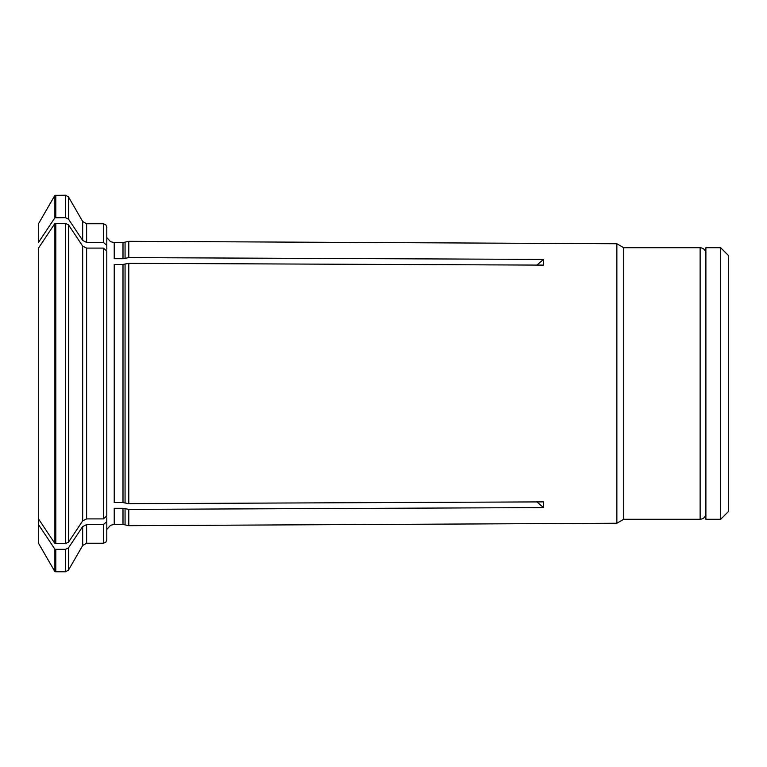 <?xml version="1.0" encoding="UTF-8"?>
<svg xmlns="http://www.w3.org/2000/svg" width="767" height="767" viewBox="0 0 767 767"><rect width="100%" height="100%" fill="white"/><g stroke="black" fill="none" stroke-linecap="round" stroke-linejoin="round"><path stroke-width="1.15" d="M720.664 519.278L728.65 511.292L728.65 255.708L720.664 247.722L705.889 247.722L705.889 519.278L720.664 519.278L720.664 247.722M38.35 524.379L38.35 518.674A420351.972 364035.486 -0 0 0 54.898 543.506L54.898 223.494A420352.03 364035.544 0 0 0 38.35 248.326L38.35 542.978L54.898 571.645L54.898 549.21A420351.972 364035.486 -0 0 1 38.35 524.379L38.35 542.978M82.673 526.584L86.623 524.599L86.623 543.237L82.673 545.519L82.673 526.584A425970.545 368901.306 180 0 1 68.512 547.839L68.512 570.054L65.54 571.76L55.809 571.76L55.809 549.316L54.898 549.21M55.809 549.316L65.54 549.316L68.512 547.839M86.623 524.599L103.382 524.599L103.382 543.237L86.623 543.237M106.805 521.637L106.805 539.815L106.805 517.773L106.805 521.637L103.382 524.599M122.988 524.417L114.225 524.417L114.225 508.291L122.988 508.291L122.988 524.417L128.789 525.683L128.789 509.384L122.988 508.291M128.789 509.384L543.458 507.591L536.91 501.915M122.988 258.709L122.988 242.583L128.789 241.317L128.789 257.616L122.988 258.709L114.225 258.709L114.225 242.583L110.621 241.73L106.805 237.569M103.382 242.401L103.382 223.763L105.788 224.741L106.805 227.185L106.805 249.227L106.805 245.363L103.382 242.401L86.623 242.401L82.673 240.416A425970.545 368901.306 180 0 0 68.512 219.161L65.54 217.684L65.54 195.24L54.898 195.355L54.898 217.79L65.54 217.684M623.724 519.278L700.127 519.278L700.127 247.722L623.724 247.722L623.724 519.278L616.86 523.247L128.789 525.683M623.724 247.722L616.86 243.753L616.86 523.247M106.805 227.185L106.805 245.363M82.673 520.879L82.673 246.121L86.623 248.105L103.382 248.105L106.805 251.068L106.805 515.932L103.382 518.895L86.623 518.895L82.673 520.879A425970.621 368901.382 180 0 1 68.512 542.135L65.54 543.611L65.54 223.389L54.898 223.494M128.789 257.616L543.458 259.409L543.458 265.114L128.789 263.321L122.988 264.423L122.988 502.577L128.789 503.679L543.458 501.886L543.458 507.591M122.988 264.423L114.225 264.423L114.225 502.577L122.988 502.577M54.898 543.506L65.54 543.611M82.673 246.121A425970.621 368901.382 180 0 0 68.512 224.865L65.54 223.389M700.127 247.722C703.588 248.057 705.496 249.965 705.832 253.426L705.832 513.574C705.496 517.035 703.588 518.943 700.127 519.278M543.458 259.409L536.91 265.085M38.35 242.621L38.35 224.022L38.35 242.621A420351.972 364035.486 0 0 1 54.898 217.79M128.789 263.321L128.789 503.679M125.059 242.314L125.059 258.479M103.382 223.763L86.623 223.763L86.623 242.401M82.673 240.416L82.673 221.481L68.512 196.946L68.512 219.161M55.809 217.684L55.809 195.24M103.382 248.105L103.382 518.895M125.059 264.184L125.059 502.816M86.623 248.105L86.623 518.895M55.809 543.611L55.809 223.389M68.512 224.865L68.512 542.135M125.059 508.521L125.059 524.686M65.54 571.76L65.54 549.316M705.832 503.727L705.889 504.446M705.832 263.273L705.889 262.554M122.988 242.583L114.225 242.583M86.623 223.763L82.673 221.481M114.225 524.417L110.621 525.27L106.805 529.431M82.673 545.519L68.512 570.054M103.382 543.237L105.788 542.259L106.805 539.815M55.809 571.76L54.898 571.645M68.512 196.946L65.54 195.24M38.35 224.022L54.898 195.355M616.86 243.753L128.789 241.317"/></g></svg>
